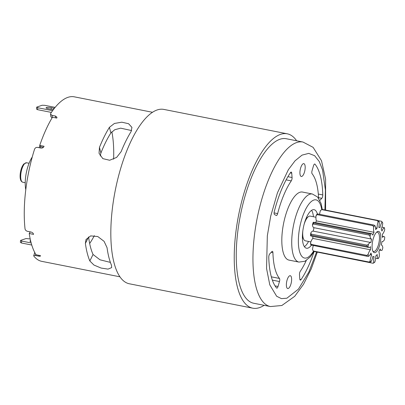 <?xml version="1.0" encoding="UTF-8"?>
<svg xmlns="http://www.w3.org/2000/svg" width="405" height="405" viewBox="0 0 405 405"><rect width="100%" height="100%" fill="white"/><g stroke="black" fill="none" stroke-linecap="round" stroke-linejoin="round"><path stroke-width="0.61" d="M32.248 157.008A21.905 7.872 101.2 0 0 25.788 189.697M40.232 147.921A80.484 28.932 -78.8 0 1 40.642 146.701L43.451 147.253M40.48 255.97L40.399 255.621L36.065 254.765A83.855 30.142 -78.8 0 1 29.231 233.518L30.274 231.873M40.642 146.701L39.73 145.405A83.855 30.142 -78.8 0 1 52.453 117.227L56.786 118.083L56.973 117.288L55.46 116.043L52.042 115.369L52.311 117.455M29.231 233.518L33.564 234.379C33.266 233.199 32.41 232.414 30.998 232.019L27.586 231.341C26.163 230.956 25.318 230.151 25.044 228.936A83.855 30.142 -78.8 0 1 34.541 149.237C35.124 147.865 36.141 147.253 37.584 147.4L40.996 148.073C42.444 148.21 43.467 147.607 44.064 146.266L39.73 145.405M306.099 218.816A9.912 3.564 101.2 0 0 305.831 219.054M302.393 236.424A9.912 3.564 101.2 0 0 302.555 236.743M313.44 216.751A19.637 7.057 101.2 0 0 311.582 210.337M304.398 246.67A19.637 7.057 101.2 0 0 308.559 241.446M317.383 213.951A19.637 7.057 101.2 0 0 314.103 209.694A19.637 7.057 101.2 0 0 303.37 227.59A19.637 7.057 101.2 0 0 306.484 248.224A19.637 7.057 101.2 0 0 311.364 245.248M20.584 240.423L21.652 241.056L21.414 242.985L20.346 242.357L20.584 240.423L26.052 238.55L30.198 238.955M30.608 240.767A3.777 0.719 6.9 0 0 29.94 241.086A3.777 0.719 6.9 0 0 30.826 241.674M55.095 107.371L44.803 105.335L42.181 105.239L36.713 107.112L37.781 107.74L37.549 109.674L36.48 109.041L36.713 107.112M54.235 108.312L51.273 107.725A3.777 0.719 6.9 0 0 46.069 107.77A3.777 0.719 6.9 0 0 48.367 108.722L52.053 109.451A3.777 0.719 6.9 0 0 53.237 109.644M21.414 242.985L31.762 245.03M31.155 242.934L21.652 241.056M51.384 112.408L37.549 109.674M52.599 110.671L37.781 107.74M312.412 194.015L302.505 192.056A34.693 12.469 101.2 0 0 282.427 230.663A34.693 12.469 101.2 0 0 289.048 260.121L298.956 262.081A34.693 12.469 -78.8 0 1 293.453 225.631A34.693 12.469 -78.8 0 1 312.412 194.015L317.657 197.078L321.084 203.512L322.294 209.436M318.583 198.227A56.897 20.452 -78.8 0 0 312.093 173.74A2.516 0.906 -78.8 0 1 312.073 170.647L313.526 165.706A2.516 0.906 -78.8 0 1 314.756 164.015A2.516 0.906 -78.8 0 1 314.984 164.167A67.22 24.163 -78.8 0 1 322.78 194.937A2.516 0.906 -78.8 0 1 321.793 198.334L319.864 200.389M271.335 276.833L279.46 278.438A2.516 0.906 -78.8 0 1 279.475 281.531L278.027 286.472A2.516 0.906 -78.8 0 1 276.797 288.168A2.516 0.906 -78.8 0 1 276.564 288.016A67.22 24.163 -78.8 0 1 268.768 257.241A2.516 0.906 -78.8 0 1 269.76 253.849L271.892 251.576A2.516 0.906 -78.8 0 1 272.398 251.333A2.516 0.906 -78.8 0 1 272.919 252.629L271.218 252.29M279.46 278.438A56.897 20.452 -78.8 0 1 272.919 252.629M305.071 169.199A6.541 2.354 101.2 0 0 303.826 163.64A6.541 2.354 101.2 0 0 300.247 169.604A6.541 2.354 101.2 0 0 301.285 176.479A6.541 2.354 101.2 0 0 305.071 169.199M291.514 281.257A6.541 2.354 101.2 0 0 290.264 275.704A6.541 2.354 101.2 0 0 286.689 281.662A6.541 2.354 101.2 0 0 287.727 288.537A6.541 2.354 101.2 0 0 291.514 281.257M287.914 176.681L292.066 177.506A2.516 0.906 -78.8 0 1 291.266 180.878A56.897 20.452 101.2 0 0 277.643 213.592A2.516 0.906 -78.8 0 1 276.352 215.511A2.516 0.906 -78.8 0 1 276.256 215.475L274.519 214.528A2.516 0.906 -78.8 0 1 274.296 211.552A67.22 24.163 101.2 0 1 290.537 172.54A2.516 0.906 -78.8 0 1 291.225 172.074A2.516 0.906 -78.8 0 1 291.737 173.173L290.299 172.889M292.066 177.506L291.737 173.173M299.872 279.415L301.011 279.637A2.516 0.906 -78.8 0 1 300.328 280.103A2.516 0.906 -78.8 0 1 299.816 279.005L299.482 274.676A2.516 0.906 -78.8 0 1 300.287 271.299A56.897 20.452 101.2 0 0 306.266 260.536M301.011 279.637A67.22 24.163 101.2 0 0 314.113 251.475M131.625 130.567L120.66 128.162L114.777 129.721L110.859 132.987A75.234 27.044 101.2 0 0 100.901 153.044L100.227 155.991M85.389 243.41A83.855 30.142 101.2 0 0 89.834 260.967L93.935 265.037L101.093 268.059L108.034 269.112L111.633 267.624L111.496 265.25A83.855 30.142 -78.8 0 1 107.052 247.693L104.085 241.34L97.797 236.55L90.664 235.892L85.992 239.542L85.389 243.41L88.604 236.935A75.234 27.044 101.2 0 0 93.049 254.487L100.01 259.802L110.393 262.394M296.647 140.783A88.872 31.944 101.2 0 0 287.241 133.807A88.872 31.944 101.2 0 0 238.666 214.797A88.872 31.944 101.2 0 0 252.771 308.18A88.872 31.944 101.2 0 0 264.126 305.309M287.241 133.807L163.838 109.411A88.872 31.944 101.2 0 0 115.263 190.401A88.872 31.944 101.2 0 0 129.362 283.783L252.771 308.18M99.463 147.374L99.038 153.262L102.824 158.628L109.644 160.253L116.63 157.413L121.13 151.657A83.855 30.142 -78.8 0 1 131.088 131.6L131.939 127.393L128.577 123.707L121.783 122.189L114.402 123.469L109.421 127.317A83.855 30.142 101.2 0 0 99.463 147.374L100.901 153.044M302.965 142.034A83.855 30.142 -78.8 0 0 257.129 218.452A83.855 30.142 -78.8 0 0 270.439 306.56L253.743 303.259A83.855 30.142 -78.8 0 1 240.433 215.151A83.855 30.142 -78.8 0 1 286.269 138.733L302.965 142.034L313.121 147.354L321.504 160.739L325.6 179.147L325.595 210.089M119.956 276.812L41.735 261.346A83.855 30.142 -78.8 0 1 33.742 255.965C33.453 255.433 33.99 255.277 35.351 255.489L38.769 256.162L39.032 255.352M52.042 115.369L50.529 114.144L50.726 113.385A83.855 30.142 -78.8 0 1 74.262 96.82L152.482 112.281M53.217 109.836L53.263 109.436A80.484 28.932 -78.8 0 1 55.526 106.92M34.648 252.604L33.742 255.965M52.068 117.87L50.863 116.721L50.529 114.144M40.399 255.621C40.667 256.208 40.125 256.39 38.769 256.162M373.673 227.124L372.944 225.666A22.032 7.918 -78.8 0 1 373.38 224.952L374.711 225.423A21.025 7.558 101.2 0 0 373.673 227.124A7.553 2.714 101.2 0 0 374.038 232.303A14.904 5.356 101.2 0 0 372.813 235.148A7.553 2.714 101.2 0 0 371.598 233.665L313.976 222.269A7.553 2.714 101.2 0 0 313.186 222.416L313.586 222.968L369.365 233.994L370.803 233.806A21.025 7.558 101.2 0 0 370.048 236.282A7.553 2.714 101.2 0 0 371.537 239.077A7.553 2.714 101.2 0 0 371.613 239.092A14.904 5.356 101.2 0 0 370.909 242.544A7.553 2.714 101.2 0 0 370.772 242.504A7.553 2.714 101.2 0 0 368.403 244.392A21.025 7.558 101.2 0 0 368.135 246.984A7.553 2.714 101.2 0 0 368.869 247.485A7.553 2.714 101.2 0 0 370.479 246.665A14.904 5.356 101.2 0 0 370.494 249.799A7.553 2.714 101.2 0 0 368.16 254.345A21.025 7.558 101.2 0 0 368.449 256.355A7.553 2.714 101.2 0 0 370.95 252.998A14.904 5.356 101.2 0 0 371.668 254.978A7.553 2.714 101.2 0 0 370.135 261.002A21.025 7.558 101.2 0 0 370.904 261.893A7.553 2.714 101.2 0 0 372.889 256.395A14.904 5.356 101.2 0 0 373.552 256.659A14.904 5.356 101.2 0 0 374.119 256.684A7.553 2.714 101.2 0 0 373.8 262.577A21.025 7.558 101.2 0 0 374.843 262.111A7.553 2.714 101.2 0 0 375.779 255.945A14.904 5.356 101.2 0 0 377.197 254.472A7.553 2.714 101.2 0 0 378.174 258.648A21.025 7.558 101.2 0 0 379.212 256.947A7.553 2.714 101.2 0 0 378.847 251.768A14.904 5.356 101.2 0 0 380.072 248.923A7.553 2.714 101.2 0 0 381.287 250.411A7.553 2.714 101.2 0 0 382.082 250.27A21.025 7.558 101.2 0 0 382.836 247.789A7.553 2.714 101.2 0 0 381.348 244.995A7.553 2.714 101.2 0 0 381.272 244.984A14.904 5.356 101.2 0 0 381.976 241.532A7.553 2.714 101.2 0 0 382.112 241.572A7.553 2.714 101.2 0 0 384.482 239.684A21.025 7.558 101.2 0 0 384.75 237.092A7.553 2.714 101.2 0 0 384.016 236.586A7.553 2.714 101.2 0 0 382.406 237.411A14.904 5.356 101.2 0 0 382.391 234.272A7.553 2.714 101.2 0 0 384.725 229.726A21.025 7.558 101.2 0 0 384.436 227.716A7.553 2.714 101.2 0 0 381.935 231.073A14.904 5.356 101.2 0 0 381.216 229.098A7.553 2.714 101.2 0 0 382.75 223.069A21.025 7.558 101.2 0 0 381.981 222.178A7.553 2.714 101.2 0 0 379.996 227.676A14.904 5.356 101.2 0 0 379.333 227.418A14.904 5.356 101.2 0 0 378.766 227.387A7.553 2.714 101.2 0 0 379.085 221.494A21.025 7.558 101.2 0 0 378.042 221.96A7.553 2.714 101.2 0 0 377.106 228.126L375.597 227.828M371.598 233.665A7.553 2.714 101.2 0 0 370.803 233.806M310.883 241.906L305.319 240.808A12.59 4.526 -78.8 0 1 303.796 239.517L303.193 238.449A11.583 4.161 -78.8 0 1 302.403 235.999M305.674 219.449A11.583 4.161 -78.8 0 1 307.339 217.48L308.301 216.726A12.59 4.526 -78.8 0 1 310.2 216.108A12.59 4.526 -78.8 0 1 310.26 216.123M374.038 232.303L316.416 220.912A14.904 5.356 101.2 0 0 315.647 222.603M313.293 245.627A7.553 2.714 101.2 0 0 312.513 249.612L313.364 251.019A22.032 7.918 101.2 0 0 313.688 251.394L369.461 262.42A22.032 7.918 -78.8 0 1 369.142 262.045L370.135 261.002M312.827 236.409A14.904 5.356 101.2 0 0 312.873 238.408A7.553 2.714 101.2 0 0 310.539 242.954A21.025 7.558 101.2 0 0 310.827 244.964L367.036 256.254A22.032 7.918 -78.8 0 1 366.92 255.408L368.16 254.345M313.293 231.154A7.553 2.714 101.2 0 0 313.151 231.113A7.553 2.714 101.2 0 0 310.787 233.002A21.025 7.558 101.2 0 0 310.513 235.594A7.553 2.714 101.2 0 0 311.248 236.095L368.869 247.485M313.186 222.416A21.025 7.558 101.2 0 0 312.427 224.891A7.553 2.714 101.2 0 0 313.916 227.686A7.553 2.714 101.2 0 0 313.991 227.701A14.904 5.356 101.2 0 0 313.293 231.139M372.944 225.666L317.166 214.64A22.032 7.918 -78.8 0 1 317.601 213.926L317.095 214.032A21.025 7.558 101.2 0 0 316.057 215.733A7.553 2.714 101.2 0 0 316.416 220.912M378.042 221.96L377.531 220.634A22.032 7.918 -78.8 0 1 377.966 220.441L322.193 209.415A22.032 7.918 101.2 0 0 321.752 209.608L320.426 210.57A7.553 2.714 101.2 0 0 319.611 214.326M303.796 239.517A12.59 4.526 -78.8 0 1 302.864 230.577M304.039 224.633A12.59 4.526 -78.8 0 1 308.301 216.726M317.166 214.64L316.057 215.733M313.586 222.968A22.032 7.918 101.2 0 0 313.273 224.006L369.046 235.032A22.032 7.918 -78.8 0 1 369.365 233.994M312.427 224.891L313.273 224.006M317.1 252.067L373.076 263.27L373.8 262.577M310.539 242.954L311.141 244.382A22.032 7.918 101.2 0 0 311.263 245.227M310.787 233.002L311.222 234.115A22.032 7.918 101.2 0 0 311.111 235.204L310.513 235.594M373.38 224.952L317.601 213.926M370.048 236.282L369.046 235.032M377.106 228.126A14.904 5.356 101.2 0 0 375.688 229.605A7.553 2.714 101.2 0 0 374.711 225.423M311.222 234.115L367.001 245.141L368.403 244.392M377.531 220.634L321.752 209.608M311.111 235.204L366.884 246.23A22.032 7.918 -78.8 0 1 367.001 245.141M377.966 220.441L379.085 221.494M368.135 246.984L366.884 246.23M312.873 238.408L370.494 249.799M311.141 244.382L366.92 255.408M381.981 222.178L381.576 221.292L378.164 220.619M381.576 221.292A22.032 7.918 -78.8 0 1 381.9 221.667L382.75 223.069M368.449 256.355L367.036 256.254M370.119 254.669L371.668 254.978M313.364 251.019L369.142 262.045M384.436 227.716L381.976 227.053M370.904 261.893L369.461 262.42M374.843 262.111L373.511 263.073A22.032 7.918 -78.8 0 1 373.076 263.27M375.653 258.36L378.174 258.648M372.742 250.953A9.836 3.534 101.2 0 0 373.567 251.49A9.836 3.534 101.2 0 0 373.613 251.5A9.836 3.534 101.2 0 0 378.974 242.605A9.836 3.534 101.2 0 0 377.47 232.217A9.836 3.534 101.2 0 0 377.43 232.207A9.836 3.534 101.2 0 0 376.412 232.384M378.594 231.412A10.839 3.898 -78.8 0 1 379.758 244.934A10.839 3.898 -78.8 0 1 373.03 251.561A10.839 3.898 -78.8 0 1 372.62 241.279A10.839 3.898 -78.8 0 1 376.908 231.933A10.839 3.898 -78.8 0 1 378.594 231.412M29.069 163.261L26.598 162.769A9.912 3.564 101.2 0 0 20.863 173.801A9.912 3.564 101.2 0 0 22.756 182.22L25.221 182.706M321.722 209.633A29.656 10.662 101.2 0 0 306.929 206.985A29.656 10.662 101.2 0 0 298.819 247.992A29.656 10.662 101.2 0 0 313.505 251.186M51.086 109.259L51.273 107.725M94.355 235.639A75.234 27.044 -78.8 0 1 89.667 243.516M111.846 131.762A75.234 27.044 -78.8 0 1 113.608 159.2M321.793 198.334L318.558 197.691M318.315 194.056L322.78 194.937M314.984 164.167L314.483 164.065M275.051 285.884L278.027 286.472M279.475 281.531L272.363 280.123M274.094 212.893L277.643 213.592M291.266 180.878L286.127 179.86M316.599 251.966L308.853 272.033L298.429 289.16L286.856 298.222L281.429 298.627L276.661 296.257L269.786 284.842L266.556 268.485L267.325 235.837L270.682 216.25L277.44 192.826L288.34 169.741L295.042 160.815L302.034 155.12L308.742 153.379L314.614 155.692L319.267 161.514L322.552 169.887L325.423 190.107L324.891 209.947M110.859 132.987L109.421 127.317M89.834 260.967L93.049 254.487M35.756 254.264L35.351 255.489M55.693 117.87L55.46 116.043M39.098 147.698L39.877 145.618M22.756 182.22C20.574 181.536 19.739 178.645 20.25 173.548C20.842 169.265 22.057 166.05 23.89 163.903L26.598 162.769M298.956 262.081L304.97 261.245L310.589 256.598L314.032 251.459M270.439 306.56L281.855 305.502L294.703 296.313L303.502 284.33L311.242 268.89L317.272 252.219M310.2 216.108L315.94 217.242M313.916 227.686L371.537 239.077M313.151 231.113L370.772 242.504M378.781 227.306L379.333 227.418M372.863 256.522L373.552 256.659M382.436 236.277L384.016 236.586M379.617 250.082L381.287 250.411"/></g></svg>
